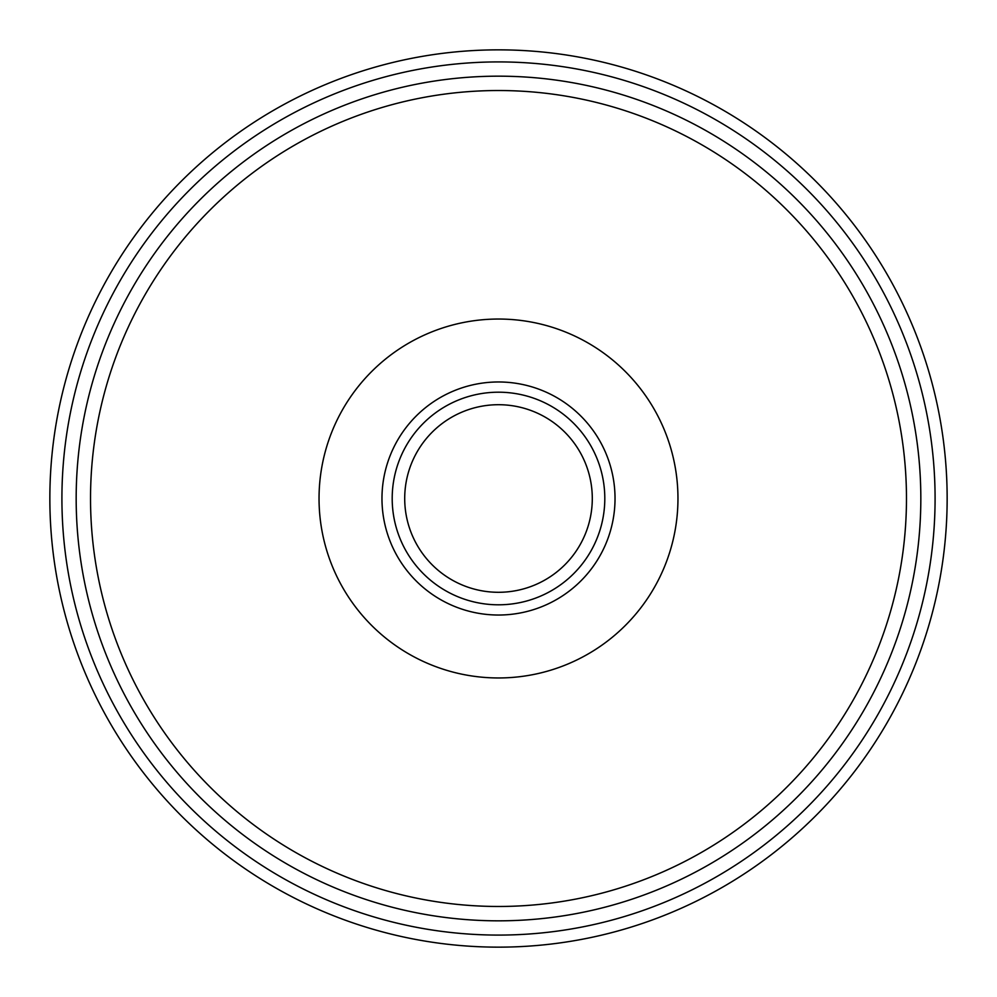 <?xml version="1.0" encoding="UTF-8"?>
<svg xmlns="http://www.w3.org/2000/svg" width="997" height="997" viewBox="0 0 997 997"><rect width="100%" height="100%" fill="white"/><g stroke="black" fill="none" stroke-linecap="round" stroke-linejoin="round"><path stroke-width="1.5" d="M947.15 498.5A448.65 448.65 0 0 0 498.5 49.85A448.65 448.65 0 0 0 49.85 498.5A448.65 448.65 0 0 0 498.5 947.15A448.65 448.65 0 0 0 947.15 498.5M76.171 498.5A422.329 422.329 0 0 1 498.5 76.171A422.329 422.329 0 0 1 920.829 498.5A422.329 422.329 0 0 1 498.5 920.829A422.329 422.329 0 0 1 76.171 498.5M828.594 235.068L825.192 230.855L828.594 235.068M824.519 230.033L821.042 225.87L824.519 230.033M816.256 220.312L815.459 219.39L816.269 220.312M776.688 180.744L777.61 181.541L776.688 180.731M771.13 175.958L766.967 172.481L771.13 175.958M766.145 171.808L761.932 168.406L766.145 171.808M235.068 168.406L230.855 171.808L235.068 168.406M230.033 172.481L225.87 175.958L230.033 172.481M220.312 180.744L219.39 181.541L220.312 180.731M180.744 220.312L181.541 219.39L180.731 220.312M175.958 225.87L172.481 230.033L175.958 225.87M171.808 230.855L168.406 235.068L171.808 230.855M906.472 498.5A407.972 407.972 0 0 0 498.5 90.528A407.972 407.972 0 0 0 90.528 498.5A407.972 407.972 0 0 0 498.5 906.472A407.972 407.972 0 0 0 906.472 498.5M319.04 498.5A179.46 179.46 0 0 1 498.5 319.04A179.46 179.46 0 0 1 677.96 498.5A179.46 179.46 0 0 1 498.5 677.96A179.46 179.46 0 0 1 319.04 498.5M381.976 498.5A116.524 116.524 0 0 0 498.5 615.024A116.524 116.524 0 0 0 615.024 498.5A116.524 116.524 0 0 0 498.5 381.976A116.524 116.524 0 0 0 381.976 498.5M392.195 498.5A106.305 106.305 0 0 0 498.5 604.805A106.305 106.305 0 0 0 604.805 498.5A106.305 106.305 0 0 0 498.5 392.195A106.305 106.305 0 0 0 392.195 498.5M404.707 498.5A93.793 93.793 0 0 1 498.5 404.707A93.793 93.793 0 0 1 592.293 498.5A93.793 93.793 0 0 1 498.5 592.293A93.793 93.793 0 0 1 404.707 498.5M168.406 761.932L171.808 766.145L168.406 761.932M172.481 766.967L175.958 771.13L172.481 766.967M180.744 776.688L181.541 777.61L180.731 776.688M220.312 816.256L219.39 815.459L220.312 816.269M225.87 821.042L230.033 824.519L225.87 821.042M230.855 825.192L235.068 828.594L230.855 825.192M761.932 828.594L766.145 825.192L761.932 828.594M766.967 824.519L771.13 821.042L766.967 824.519M776.688 816.256L777.61 815.459L776.688 816.269M816.256 776.688L815.459 777.61L816.269 776.688M821.042 771.13L824.519 766.967L821.042 771.13M825.192 766.145L828.594 761.932L825.192 766.145M935.086 498.5A436.586 436.586 0 0 0 498.5 61.914A436.586 436.586 0 0 0 61.914 498.5A436.586 436.586 0 0 0 498.5 935.086A436.586 436.586 0 0 0 935.086 498.5"/></g></svg>
